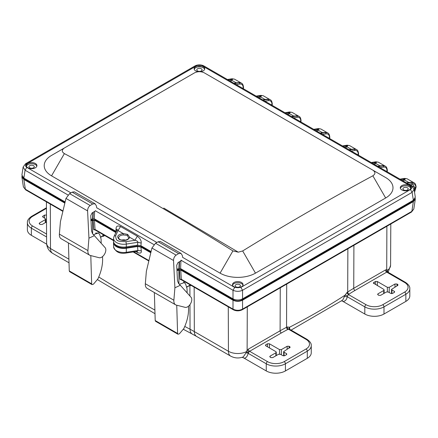 <?xml version="1.0" encoding="UTF-8"?>
<svg xmlns="http://www.w3.org/2000/svg" width="438" height="438" viewBox="0 0 438 438"><rect width="100%" height="100%" fill="white"/><g stroke="black" fill="none" stroke-linecap="round" stroke-linejoin="round"><path stroke-width="0.66" d="M89.642 255.184A8.475 4.895 -60 0 0 90.381 255.485L99.18 257.719A5.929 3.427 120 0 0 104.556 254.149A5.929 3.427 120 0 0 105.098 247.645L94.378 235.655L88.952 238.157L87.918 250.596L59.382 234.122A8.475 4.895 120 0 0 61.106 238.71L89.642 255.184A8.475 4.895 -60 0 1 87.918 250.596M95.068 203.79L74.356 191.833L72.193 192.145L69.598 193.629L65.974 198.409L87.589 210.892C87.627 208.548 88.492 206.752 90.179 205.51L92.681 203.971L95.068 203.79L96.278 205.652L96.782 207.913M95.676 210.7L91.985 213.06L90.759 215.655L91.526 231.012L92.604 233.848L94.378 235.655M87.589 210.892L88.952 238.157M59.382 234.122L60.417 221.677L65.974 198.409M414.414 191.346L415.366 187.645L414.6 187.645L414.189 189.878M410.253 185.082L415.366 187.645L415.821 187.382L414.507 191.975M410.406 185.17L412.415 184.573L413.28 184.814L414.6 187.645M227.41 79.519L232.069 78.763L234.554 79.163L232.447 78.84L232.852 79.075L231.822 80.324L231.198 79.897L232.852 79.075L227.941 79.826M243.386 88.744L243.523 87.359C243.254 84.961 242.57 83.565 241.469 83.16L238.918 82.574L234.067 83.362M229.479 80.712L231.198 79.897M236.197 84.589L239.767 84.047C241.929 83.861 243.09 85.092 243.243 87.742L243.178 88.624M256.17 96.125L260.829 95.369L263.315 95.769L261.212 95.446L261.617 95.681L260.583 96.929L259.964 96.502L261.617 95.681L256.701 96.431M272.283 103.954C272.014 101.567 271.336 100.171 270.235 99.765L267.684 99.18L262.827 99.968M258.245 97.318L259.964 96.502M264.957 101.194L268.532 100.652C270.695 100.466 271.85 101.698 272.003 104.348L271.943 105.229M284.935 112.73L289.595 111.975L292.08 112.374L289.972 112.051L290.383 112.287L289.348 113.541L288.724 113.108L290.383 112.287L285.466 113.037M300.911 121.956L301.048 120.57C300.78 118.172 300.096 116.776 299.001 116.371L296.444 115.791L291.593 116.574M287.005 113.924L288.724 113.108M293.723 117.8L297.293 117.258C299.455 117.072 300.616 118.309 300.769 120.954L300.703 121.835M300.769 120.954L300.769 120.182L300.769 120.954L299.975 121.414M313.696 129.336L318.355 128.58L320.84 128.986L318.738 128.657L319.143 128.892L318.114 130.146L317.49 129.719L319.143 128.892L314.227 129.643M329.677 138.561L329.809 137.176C329.54 134.778 328.861 133.382 327.761 132.977L325.21 132.396L320.359 133.179M315.771 130.529L317.49 129.719M322.483 134.411L326.058 133.864C328.221 133.683 329.381 134.915 329.535 137.559L329.469 138.441M329.535 137.559L329.535 136.787L329.535 137.559L328.735 138.019M342.461 145.942L347.12 145.186L349.606 145.591L347.498 145.263L347.909 145.498L346.874 146.752L346.25 146.325L347.909 145.498L342.992 146.248M358.574 153.776C358.306 151.384 357.622 149.988 356.527 149.582L353.975 149.002L349.119 149.785M344.531 147.141L346.25 146.325M351.249 151.017L354.818 150.469C356.986 150.289 358.142 151.521 358.295 154.165L358.229 155.047M358.295 154.165L358.295 153.393L358.295 154.165L357.501 154.625M371.227 162.547L375.881 161.797L378.372 162.197L376.264 161.874L376.669 162.104L375.64 163.358L375.016 162.931L376.669 162.104L371.752 162.854M387.203 171.773L387.334 170.387C387.066 167.989 386.387 166.593 385.287 166.188L382.735 165.608L377.885 166.391M373.296 163.746L375.016 162.931M380.009 167.623L383.584 167.075C385.747 166.894 386.907 168.126 387.061 170.771L386.995 171.652M387.061 170.771L387.061 169.999L387.061 170.771L386.267 171.231M408.774 184.228L412.344 183.681L411.501 182.213L406.645 182.996M415.821 187.382L415.821 186.604L415.821 187.382C415.667 184.732 414.512 183.5 412.344 183.681M399.987 179.153L404.646 178.403L407.132 178.803L405.03 178.48L405.435 178.709L404.4 179.963L403.776 179.536L405.435 178.709L400.518 179.46M402.057 180.352L403.776 179.536M406.99 183.199L411.906 182.449L414.052 182.799L407.132 178.803M235.201 83.039L236.049 82.766L231.822 80.324L230.629 81.375M240.665 87.167L239.8 86.669M243.243 87.742L242.449 88.202M263.966 99.645L264.815 99.371L260.583 96.929L259.389 97.981M269.425 103.773L268.565 103.28M272.003 104.348L271.21 104.808M292.732 116.251L293.575 115.977L289.348 113.541L288.155 114.586M298.19 120.379L297.325 119.886M321.492 132.856L322.341 132.588L318.114 130.146L316.915 131.192M326.951 136.99L326.091 136.492M350.258 149.462L351.101 149.194L346.874 146.752L345.681 147.798M355.716 153.596L354.851 153.097M379.018 166.073L379.866 165.799L375.64 163.358L374.441 164.409M384.476 170.201L383.617 169.703M407.783 182.679L408.627 182.405L404.4 179.963L403.206 181.014M178.6 268.965L178.2 269.89L178.222 269.074M92.314 219.142L91.909 220.068L91.936 219.252M125.843 241.688A1.763 0.372 81.2 0 1 126.297 244.081A10.107 5.836 180 0 1 113.573 238.376L113.519 241.168A10.167 5.869 0 0 0 126.314 246.912L137.505 245.176L137.789 242.307C138.052 241.491 137.089 240.818 134.893 240.287L125.843 241.688C120.121 241.497 117.439 241.081 117.784 240.44C116.667 240.637 115.944 239.088 115.621 235.786L118.046 230.563C117.422 229.463 117.077 229.381 117.001 230.3L116.075 228.543C116.19 226.079 117.674 225.4 120.532 226.501L137.373 236.224C140.16 238.387 141.43 240.659 141.184 243.041L140.921 245.707L151.077 251.571M121.605 240.117A4.73 2.732 180 0 1 125.766 240.117M123.275 234.954L127.261 235.337L128.706 238.031C129.347 238.239 128.405 238.924 125.881 240.084C121.611 240.489 119.202 239.783 118.654 237.96A5.032 2.907 180 0 1 123.275 234.954L123.188 233.531C117.57 234.604 116.3 236.602 119.377 239.52C124.43 241.294 127.891 240.561 129.752 237.319L127.655 234.396L123.188 233.531L118.046 230.563L120.532 226.501M117.116 229.89L114.022 236.482A1.763 1.391 24.9 0 1 115.621 235.786M94.624 211.373L94.307 218.792L92.582 219.016L92.867 212.496M180.932 260.769L180.598 268.614L178.874 268.833L179.175 261.891M22.595 177.111L24.282 179.098L64.977 202.591M178.578 269.671L181.151 269.666L233.618 299.959C236.389 301.278 239.164 301.278 241.94 299.959L412.925 201.239L414.605 199.252M176.936 269.89L178.2 269.89M114.674 243.961A9.324 5.382 0 0 0 126.095 247.771L137.143 246.057L141.397 246.714L150.924 252.217M92.292 219.849L94.865 219.849L116.065 232.085M90.65 220.073L91.909 220.068M90.94 219.29L92.582 219.016M176.897 269.041L178.874 268.833M94.307 218.792L116.316 231.538M128.701 238.086L129.752 237.319L134.893 240.287L137.373 236.224M126.314 246.912L126.297 244.081L137.789 242.307L141.184 243.041M137.505 245.176L140.921 245.707M180.598 268.614L233 298.869C236.186 300.358 239.367 300.358 242.553 298.869L413.341 200.265L415.295 197.171L414.085 189.172M180.96 260.205L233 290.252C236.191 291.681 239.372 291.681 242.553 290.252L240.834 287.438L410.417 189.534C412.098 188.356 412.098 187.179 410.417 186.002L202.482 65.952L196.372 65.952L26.784 163.861C25.108 165.038 25.108 166.216 26.784 167.387L25.065 170.201L23.121 167.037L21.911 175.03L23.866 178.124L65.131 201.945M239.646 284.667A2.644 1.528 180 0 1 240.424 285.746A2.644 1.528 180 0 1 237.779 287.268A2.644 1.528 180 0 1 235.135 285.746A2.644 1.528 180 0 1 236.766 284.333A2.644 1.528 180 0 1 239.646 284.667M201.294 68.782A2.644 1.528 180 0 1 202.071 69.861A2.644 1.528 180 0 1 199.427 71.389A2.644 1.528 180 0 1 196.782 69.861A2.644 1.528 180 0 1 198.414 68.454A2.644 1.528 180 0 1 201.294 68.782M33.512 165.652A2.644 1.528 0 0 0 30.627 165.323A2.644 1.528 0 0 0 28.996 166.73A2.644 1.528 0 0 0 31.64 168.258A2.644 1.528 0 0 0 34.284 166.73A2.644 1.528 0 0 0 33.512 165.652M407.433 187.792A2.644 1.528 0 0 0 404.553 187.464A2.644 1.528 0 0 0 402.922 188.877A2.644 1.528 0 0 0 405.561 190.399A2.644 1.528 0 0 0 408.205 188.877A2.644 1.528 0 0 0 407.433 187.792M242.553 298.869L242.553 290.252L412.136 192.342L414.085 189.178L411.654 185.887M242.981 285.193A5.289 3.055 0 0 0 237.779 282.691A5.289 3.055 0 0 0 232.578 285.193M204.628 69.308A5.289 3.055 0 0 0 199.427 66.811A5.289 3.055 0 0 0 194.226 69.308M36.841 166.177A5.289 3.055 0 0 0 35.379 164.573A5.289 3.055 0 0 0 30.069 163.817A5.289 3.055 0 0 0 26.439 166.177M410.762 188.318A5.289 3.055 0 0 0 409.3 186.714A5.289 3.055 0 0 0 403.995 185.958A5.289 3.055 0 0 0 400.365 188.318M234.04 286.797A5.289 3.055 180 0 1 232.49 284.634A5.289 3.055 180 0 1 237.779 281.585A5.289 3.055 180 0 1 243.068 284.634A5.289 3.055 180 0 1 239.8 287.459A5.289 3.055 180 0 1 234.04 286.797M198.326 71.739A5.289 3.055 180 0 1 195.687 70.912A5.289 3.055 180 0 1 194.138 68.755A5.289 3.055 180 0 1 199.427 65.7A5.289 3.055 180 0 1 204.716 68.755A5.289 3.055 180 0 1 200.533 71.739M35.379 163.467A5.289 3.055 180 0 1 36.929 165.624A5.289 3.055 180 0 1 31.64 168.679A5.289 3.055 180 0 1 26.351 165.624A5.289 3.055 180 0 1 29.62 162.805A5.289 3.055 180 0 1 35.379 163.467M409.3 185.608A5.289 3.055 180 0 1 410.849 187.765A5.289 3.055 180 0 1 405.561 190.82A5.289 3.055 180 0 1 400.277 187.765A5.289 3.055 180 0 1 403.54 184.946A5.289 3.055 180 0 1 409.3 185.608M220.079 273.148A25.032 14.449 0 0 0 255.474 273.148L385.659 197.987A25.032 14.449 0 0 0 385.659 177.549L204.294 72.839C201.047 71.317 197.795 71.323 194.538 72.85L51.547 155.408A25.032 14.449 0 0 0 51.547 175.846L220.079 273.148L232.912 250.919L238.283 252.173L242.668 250.958A3909.468 3192.062 -120 0 1 372.847 175.797C375.585 173.968 375.58 172.079 372.826 170.141M51.547 155.408L64.353 148.011C61.616 149.938 61.627 151.811 64.381 153.612A3929.413 3208.345 120 0 1 158.622 205.964A3929.413 3208.345 120 0 1 162.821 208.417A3929.413 3208.345 120 0 1 232.912 250.919M102.547 256.569L102.607 258.748C102.744 265.105 101.167 271.834 97.882 278.94L93.464 284.163L92.013 284.601L91.646 283.846L69.259 270.914L68.416 242.926M93.414 234.669L98.545 232.945L99.815 234.806L101.085 239.093L101.178 243.26M90.797 255.589L91.646 283.846M92.013 284.601L69.62 271.675L69.259 270.914M188.493 306.195L188.554 308.368C188.696 314.73 187.119 321.459 183.834 328.56L179.41 333.789L177.965 334.227L177.598 333.466L155.205 320.539L154.362 292.551M179.366 284.295L184.497 282.57L185.761 284.432L187.037 288.719L187.13 292.885M176.749 305.215L177.598 333.466M177.965 334.227L155.572 321.295L155.205 320.539M175.594 304.81A8.475 4.895 -60 0 0 176.333 305.105L185.126 307.339A5.929 3.427 120 0 0 190.508 303.775A5.929 3.427 120 0 0 191.045 297.265L180.33 285.275L174.904 287.777L173.87 300.216L145.334 283.742A8.475 4.895 120 0 0 147.059 288.335L175.594 304.81A8.475 4.895 -60 0 1 173.87 300.216M181.02 253.416L160.308 241.458L158.145 241.771L155.55 243.254L151.926 248.034L173.541 260.511C173.579 258.168 174.439 256.372 176.131 255.135L178.627 253.597L181.02 253.416L182.23 255.272L182.734 257.533M181.628 260.325L177.932 262.685L176.706 265.275L177.478 280.638L178.556 283.468L180.33 285.275M173.541 260.511L174.904 287.777M145.334 283.742L146.363 271.303L151.926 248.034M136.782 251.149L137.258 251.363L137.921 250.514L137.499 246.506L126.314 248.236A10.167 5.869 180 0 1 113.513 242.641A10.167 5.869 180 0 1 113.579 241.902M135.818 251.543L137.505 252.518L137.05 251.357M137.505 252.518C140.302 253.657 141.573 253.098 141.315 250.843L137.921 250.514L126.292 252.31L126.314 248.236M150.798 252.742L140.916 247.037L137.499 246.506M115.846 232.562L94.438 220.204L91.011 220.757M95.714 230.322L93.694 229.501L93.097 220.204M113.541 240.133L95.03 229.452L95.369 230.12L113.53 240.604M95.55 233.076L98.687 233.032M415.224 198.157L415.306 199.175L413.346 201.595L242.553 300.2C239.367 301.694 236.186 301.694 233 300.2L180.73 270.022L176.968 270.514M62.979 210.946L25.333 189.211L23.855 179.454L21.9 177.034L21.977 176.016M23.855 179.454L64.851 203.117M23.384 186.84L25.694 189.895L23.384 186.84L21.9 177.034M415.306 199.175L413.817 208.986L411.868 211.351L413.346 201.595M413.817 208.981L411.506 212.036L411.868 211.351L242.553 309.108C239.367 310.695 236.186 310.695 233 309.108L181.321 279.269L181.661 279.942L233.361 309.792L233 309.108L233 300.2M185.017 282.981L183.478 281.984M179.388 270.027L179.98 279.318L181.879 280.068M291.056 330.121L342.74 300.063L345.062 295.174L347.093 292.409A1.763 1.079 -123.3 0 0 348.418 294.528L347.225 296.718C346.737 299.592 345.358 301.185 343.08 301.481L341.596 300.807M289.606 329.349L288.396 329.179A1.763 0.953 63.1 0 1 287.235 326.967L289.518 327.241L289.567 329.256M45.267 222.69L45.317 219.635L45.711 219.088L42.519 216.58L44.583 215.074L46.505 215.074M46.51 221.973L42.185 224.47L40.269 224.47L39.562 224.064L39.562 222.953L39.163 223.5L39.562 224.064M389.185 292.513L389.262 287.312L387.345 287.312L377.277 281.497L375.361 281.497L373.296 283.003L383.765 289.381L384.159 289.945L383.765 290.487L383.715 293.548M383.765 290.487L378.01 293.81L377.611 294.352L378.717 295.327L380.633 295.327L386.387 292.004L388.303 292.004L390.701 293.389L392.618 293.389L394.288 292.425L394.682 291.861L394.288 291.319L394.304 292.414M391.944 293.597L391.89 289.934L391.49 289.392L397.644 285.505L397.644 284.399L396.932 283.988L396.965 285.899M270.131 357.178L270.147 356.083L269.753 356.625L270.854 357.6L272.775 357.6L278.524 354.276L280.44 354.276L282.839 355.661L284.76 355.661L286.425 354.698L286.819 354.134L286.425 353.592L286.441 354.687M284.081 355.875L284.027 352.207L283.632 351.665L290.175 347.219L289.075 346.266L287.153 346.266L287.109 349.321M281.322 354.785L281.404 349.584L279.482 349.584L279.553 354.046M265.817 345.834L265.833 344.733L265.433 345.281L265.833 345.839L275.902 351.654L276.296 352.218L275.902 352.76L275.852 355.82M189.813 285.456A0.947 0.526 -62.1 0 1 189.889 285.773A135.714 78.353 180 0 1 190.01 285.839L189.369 285.472L189.884 285.182L186.555 287.104M190.01 285.839L191.209 285.182M104.315 235.288L104.31 235.759L103.198 236.378A1641.378 947.64 180 0 1 102.727 236.087M100.51 237.15L102.946 235.737L102.508 235.983L103.198 236.378M45.317 219.635L39.562 222.953M353.904 245.296L353.74 288.286L385.473 269.967A1.763 1.018 -120 0 0 386.716 272.135L387.75 272.206L387.34 271.965A1.763 1.391 95 0 1 386.716 269.633L387.482 270.208L387.51 271.993M389.262 287.312L395.016 283.988L396.932 283.988M397.644 284.399L398.038 284.941L397.644 285.505M391.89 289.934L394.288 291.319M311.259 345.62A13.562 7.829 180 0 1 307.29 351.156L285.428 363.775A13.562 7.829 180 0 1 266.255 363.775L248.193 353.351A1.763 1.155 -172 0 0 245.866 353.066L247.12 350.23A1.763 0.372 -141.1 0 0 248.987 351.845L248.193 353.351C247.207 356.74 245.811 358.322 244.004 358.092L266.255 370.937A13.562 7.829 180 0 0 285.428 370.937L307.29 358.317A13.562 7.829 180 0 0 311.259 352.782L311.259 345.62C311.506 343.562 310.06 341.448 306.923 339.28L289.255 329.037A1.763 1.363 144.3 0 1 289.518 327.241A664.889 383.869 180 0 0 345.062 295.174A1.763 0.35 -160.1 0 1 347.465 295.946M265.833 344.733L267.498 343.775L267.454 346.776M269.479 347.947L269.419 343.775L267.498 343.775M269.419 343.775L279.482 349.584M281.404 349.584L287.153 346.266M284.027 352.207L286.425 353.592M270.147 356.083L275.902 352.76M387.301 271.73A1.763 1.155 -172 0 1 387.663 271.199M344.673 296.553L347.225 296.718L364.816 306.874A1.763 1.018 -60 0 1 366.064 304.717L348.418 294.528L349.02 294.133A134.176 77.466 180 0 1 354.988 290.454L386.716 272.135L404.602 282.461A11.799 6.811 180 0 1 404.602 292.091L382.746 304.717A11.799 6.811 180 0 1 366.064 304.717M289.2 328.933L289.786 328.248M46.674 244.163L31.355 235.316A13.562 7.829 180 0 1 27.38 229.78L27.38 222.624A13.562 7.829 180 0 0 31.355 228.16A1.763 1.018 -60 0 1 32.598 226.003A11.799 6.811 180 0 1 32.598 216.367L46.439 208.379M405.851 301.41L405.851 294.254A13.562 7.829 180 0 0 409.82 288.719L409.82 295.874A13.562 7.829 180 0 1 405.851 301.41L383.989 314.03A13.562 7.829 180 0 1 364.816 314.03L343.08 301.481M244.004 358.092L242.187 357.288M245.866 353.066L243.304 356.888M90.179 205.51L69.598 193.629M72.193 192.145L92.681 203.971M232.069 78.763L227.596 79.623M239.767 84.047L239.323 82.809L234.412 83.559M260.829 95.369L256.356 96.229M268.532 100.652L268.089 99.415L263.172 100.165M289.595 111.975L285.122 112.84M297.293 117.258L296.855 116.021L291.938 116.771M318.355 128.58L313.887 129.445M326.058 133.864L325.615 132.632L320.698 133.376M347.12 145.186L342.647 146.051M354.818 150.469L354.38 149.238L349.464 149.982M375.881 161.797L371.413 162.657M383.584 167.075L383.14 165.843L378.224 166.593M404.646 178.403L400.173 179.262M113.573 238.376L114.022 236.482M127.261 235.337L127.655 234.396M92.966 218.797L93.245 212.255M179.257 268.614L179.553 261.65M24.282 179.098L24.26 178.348M412.946 200.494L412.925 201.239M241.94 299.959L241.962 299.17M233.591 299.17L233.618 299.959M181.151 269.666L181.129 268.921M176.914 269.047L176.941 269.89M141.397 246.714L141.375 245.97M137.154 245.231L137.143 246.057M126.095 247.771L126.106 246.939M94.865 219.849L94.838 219.099M115.95 231.286L116.075 228.543M410.417 189.534L412.136 192.342L413.341 200.265M67.956 194.965L25.065 170.201L23.866 178.124M182.701 257.407L234.719 287.438L233 290.252L233 298.869M95.462 210.842L153.902 244.585M410.417 186.002L411.638 185.882L203.703 65.831L202.482 65.952M196.372 65.952L195.151 65.831C198.003 64.501 200.85 64.501 203.703 65.831M26.784 163.861L25.568 163.741L195.151 65.831M26.784 167.387L70.923 192.873M96.754 207.782L156.875 242.493M234.719 287.438L240.834 287.438M242.668 250.958L255.474 273.148M372.847 175.797L385.659 197.987M64.381 153.612L51.547 175.846M163.735 208.055L238.283 252.173M176.131 255.135L155.55 243.254M158.145 241.771L178.627 253.597M136.93 251.368L126.106 253.044A1.763 0.372 -98.8 0 0 126.292 252.31A10.079 5.82 -0 0 1 113.601 246.758L113.513 242.641M141.315 250.843L140.916 247.037M148.931 260.566L133.831 251.85M94.438 220.204L95.03 229.452L93.694 229.501M92.621 220.484L92.621 233.859M233.361 309.792C236.252 311.183 239.197 311.183 242.192 309.792L242.553 309.108L242.553 300.2M180.73 270.022L181.321 279.269L179.98 279.318M178.907 283.829L178.907 270.301M104.31 235.759L102.946 235.737L102.963 234.505M385.473 269.967L386.716 269.633L386.88 226.254M347.093 292.409A664.895 383.874 0 0 0 347.695 292.015A135.939 78.484 -0 0 1 353.74 288.286A1.763 1.018 -120 0 0 354.988 290.454M347.871 248.779L347.695 292.015A1.763 1.084 -123.3 0 0 349.02 294.133M286.704 284.092L286.551 327.317A1.763 0.947 -116.9 0 0 287.711 329.524L288.396 329.179L306.042 339.368A11.799 6.811 180 0 1 306.042 348.998L284.18 361.618A11.799 6.811 180 0 1 267.498 361.618L249.611 351.292L281.344 332.973A134.176 77.466 180 0 1 287.711 329.524M247.284 306.852L247.12 350.23L248.368 349.124L280.096 330.805A135.939 78.484 0 0 1 286.551 327.317A664.895 383.874 0 0 0 287.235 326.967M280.26 287.815L280.096 330.805A1.763 1.018 -120 0 0 281.344 332.973M248.368 349.124A1.763 1.018 -120 0 0 249.611 351.292L248.987 351.845M190.47 285.029L189.884 285.182L189.889 284.695M387.345 287.312L387.416 291.774M289.781 346.672L289.797 347.772M289.102 348.172L289.075 346.266M189.928 296.017L189.889 285.773A1641.378 947.64 180 0 1 189.55 285.598M46.576 234.067L32.598 226.003M387.75 272.206L387.482 270.208A13.206 7.621 180 0 0 390.581 265.324L390.8 223.993M243.336 356.871C238.973 358.541 234.735 358.279 230.629 356.094A10.578 6.105 -60 0 1 228.439 351.287A13.206 7.621 -0 0 0 246.271 351.736L248.488 352.612M44.539 218.08L44.583 215.074M42.902 217.133L42.919 216.038M377.277 281.497L377.342 285.675M375.361 281.497L375.317 284.503M373.696 282.461L373.68 283.561M378.01 293.81L377.994 294.905M395.016 283.988L394.972 287.049M194.165 287.158L194.335 331.599A135.944 78.49 0 0 0 190.048 329.228L189.955 304.613M228.275 306.852L228.439 351.287L194.335 331.599A10.578 6.105 120 0 0 196.525 336.4L192.244 334.035A10.578 5.836 -62.1 0 1 190.048 329.228A1641.148 947.509 180 0 1 184.781 326.43M154.893 310.071A1641.148 947.509 180 0 1 98.753 276.991M68.903 259.181L50.49 248.549L50.326 204.113M69.012 262.784L52.68 253.356A10.578 6.105 -60 0 1 50.49 248.549A13.206 7.621 180 0 1 46.625 243.183L46.406 201.852M31.355 235.316L31.355 228.16L46.592 236.958M46.433 207.782L31.717 216.279A1.763 1.018 60 0 1 32.598 216.367M409.82 288.719C410.067 286.66 408.621 284.547 405.484 282.373A1.763 1.018 120 0 0 404.602 282.461M383.989 314.03L383.989 306.874L405.851 294.254A1.763 1.018 -120 0 0 404.602 292.091M364.816 314.03L364.816 306.874A13.562 7.829 180 0 0 383.989 306.874A1.763 1.018 -120 0 0 382.746 304.717M306.923 339.28A1.763 1.018 120 0 0 306.042 339.368M307.29 358.317L307.29 351.156A1.763 1.018 -120 0 0 306.042 348.998M285.428 370.937L285.428 363.775A1.763 1.018 -120 0 0 284.18 361.618M266.255 370.937L266.255 363.775A1.763 1.018 -60 0 1 267.498 361.618M233.881 83.253L237.078 82.738M262.641 99.859L265.839 99.344M272.283 103.965L272.151 105.35M294.604 115.95L291.407 116.464M320.167 133.07L323.364 132.555M348.933 149.681L352.13 149.161M358.437 155.167L358.574 153.782M377.698 166.287L380.89 165.767M406.459 182.892L409.656 182.372M414.551 192.249L416.1 186.999C415.832 184.601 415.147 183.199 414.052 182.799M241.475 83.16L234.554 79.163M270.235 99.765L263.315 95.769M299.001 116.371L292.08 112.374M327.761 132.977L320.84 128.986M356.527 149.582L349.606 145.591M385.287 166.188L378.372 162.197M23.121 167.037L25.568 163.741M126.106 253.044C119.596 254.051 115.429 251.954 113.601 246.758M103.007 235.951L100.565 237.336M95.769 229.983L95.369 230.12M189.813 285.406L186.61 287.295M182.06 279.8L181.65 279.937M133.179 251.949L148.832 260.988M25.694 189.895L62.88 211.362M242.192 309.792L411.506 212.036M45.64 222.477L45.711 219.088M384.159 289.945L384.088 293.334M391.49 289.392L391.583 293.613M283.72 355.891L283.632 351.665M276.225 355.607L276.296 352.218M387.291 271.79L405.484 282.373M31.717 216.279C28.596 218.436 27.151 220.549 27.38 222.624M192.244 334.035L183.434 329.343M155.003 313.707L97.515 279.668M52.68 253.356C48.853 251.045 46.833 247.656 46.625 243.183M390.581 265.324L388.139 272.359M230.629 356.094L196.525 336.4"/></g></svg>

